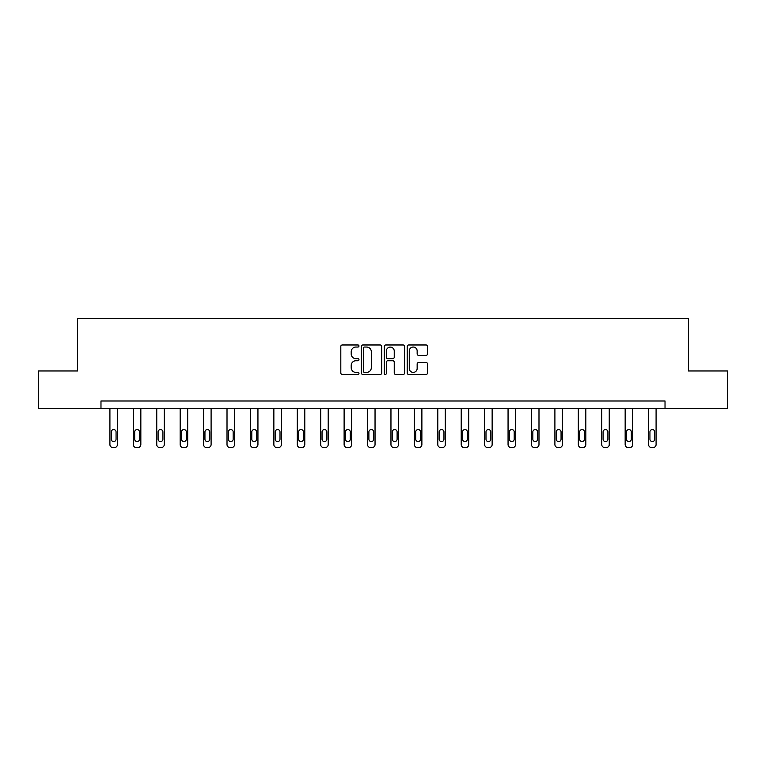 <?xml version="1.0" encoding="UTF-8"?>
<svg xmlns="http://www.w3.org/2000/svg" width="766" height="766" viewBox="0 0 766 766"><rect width="100%" height="100%" fill="white"/><g stroke="black" fill="none" stroke-linecap="round" stroke-linejoin="round"><path stroke-width="1.15" d="M358.976 346.012A1.034 1.034 0 0 0 357.952 344.978L342.287 344.978A1.475 1.475 0 0 0 340.813 346.452L340.813 372.975A1.475 1.475 0 0 0 342.287 374.45L357.952 374.45A1.034 1.034 0 0 0 358.976 373.415A1.034 1.034 0 0 0 357.952 372.391L355.922 372.391A4.711 4.711 0 0 1 351.211 367.67L351.211 365.459A4.711 4.711 0 0 1 355.922 360.748L357.952 360.748A1.034 1.034 0 0 0 358.976 359.714A1.034 1.034 0 0 0 357.952 358.68L355.922 358.68A4.711 4.711 0 0 1 351.211 353.969L351.211 351.757A4.711 4.711 0 0 1 355.922 347.046L357.952 347.046A1.034 1.034 0 0 0 358.976 346.012M426.068 355.367A1.475 1.475 0 0 0 427.543 353.892L427.543 346.452A1.475 1.475 0 0 0 426.068 344.978L408.68 344.978A1.475 1.475 0 0 0 407.206 346.452L407.206 372.975A1.475 1.475 0 0 0 408.68 374.45L426.068 374.45A1.475 1.475 0 0 0 427.543 372.975L427.543 363.984A1.475 1.475 0 0 0 426.068 362.519L418.629 362.519A1.475 1.475 0 0 0 417.154 363.984L417.154 368.446A3.945 3.945 0 0 1 413.209 372.391A3.945 3.945 0 0 1 409.264 368.446L409.264 350.981A3.945 3.945 0 0 1 413.209 347.046A3.945 3.945 0 0 1 417.154 350.981L417.154 353.892A1.475 1.475 0 0 0 418.629 355.367L426.068 355.367M100.978 408.508L38.3 408.508L38.3 370.974L77.558 370.974L77.558 318.426L688.442 318.426L688.442 370.974L727.7 370.974L727.7 408.508L665.022 408.508L665.022 401.001L100.978 401.001L100.978 408.508L665.022 408.508M381.707 346.452A1.475 1.475 0 0 0 380.233 344.978L362.845 344.978A1.475 1.475 0 0 0 361.37 346.452L361.37 372.975A1.475 1.475 0 0 0 362.845 374.45L380.233 374.45A1.475 1.475 0 0 0 381.707 372.975L381.707 346.452M385.767 344.978L403.155 344.978A1.475 1.475 0 0 1 404.63 346.452L404.63 372.975A1.475 1.475 0 0 1 403.155 374.45L395.706 374.45A1.475 1.475 0 0 1 394.241 372.975L394.241 362.222A1.475 1.475 0 0 0 392.767 360.748L387.826 360.748A1.475 1.475 0 0 0 386.351 362.222L386.351 373.415A1.034 1.034 0 0 1 385.317 374.45A1.034 1.034 0 0 1 384.293 373.415L384.293 346.452A1.475 1.475 0 0 1 385.767 344.978M364.472 347.046A1.034 1.034 0 0 0 363.438 348.07L363.438 371.357A1.034 1.034 0 0 0 364.472 372.391L366.608 372.391A4.711 4.711 0 0 0 371.319 367.67L371.319 351.757A4.711 4.711 0 0 0 366.608 347.046L364.472 347.046M394.241 351.058A3.945 3.945 0 0 0 390.296 347.113A3.945 3.945 0 0 0 386.351 351.058L386.351 357.205A1.475 1.475 0 0 0 387.826 358.68L392.767 358.68A1.475 1.475 0 0 0 394.241 357.205L394.241 351.058M117.418 408.508L117.418 444.567A3.007 3.007 0 0 1 114.412 447.574L112.918 447.574A3.007 3.007 0 0 1 109.911 444.567L109.911 408.508M116.068 439.167L116.068 431.957A2.403 2.403 0 0 0 113.665 429.554A2.403 2.403 0 0 0 111.261 431.957L111.261 439.167A2.403 2.403 0 0 0 113.665 441.57A2.403 2.403 0 0 0 116.068 439.167M140.839 408.508L140.839 444.567A3.007 3.007 0 0 1 137.832 447.574L136.338 447.574A3.007 3.007 0 0 1 133.332 444.567L133.332 408.508M139.489 439.167L139.489 431.957A2.403 2.403 0 0 0 137.085 429.554A2.403 2.403 0 0 0 134.682 431.957L134.682 439.167A2.403 2.403 0 0 0 137.085 441.57A2.403 2.403 0 0 0 139.489 439.167M164.259 408.508L164.259 444.567A3.007 3.007 0 0 1 161.253 447.574L159.759 447.574A3.007 3.007 0 0 1 156.752 444.567L156.752 408.508M162.909 439.167L162.909 431.957A2.403 2.403 0 0 0 160.506 429.554A2.403 2.403 0 0 0 158.102 431.957L158.102 439.167A2.403 2.403 0 0 0 160.506 441.57A2.403 2.403 0 0 0 162.909 439.167M187.68 408.508L187.68 444.567A3.007 3.007 0 0 1 184.673 447.574L183.179 447.574A3.007 3.007 0 0 1 180.173 444.567L180.173 408.508M186.329 439.167L186.329 431.957A2.403 2.403 0 0 0 183.926 429.554A2.403 2.403 0 0 0 181.523 431.957L181.523 439.167A2.403 2.403 0 0 0 183.926 441.57A2.403 2.403 0 0 0 186.329 439.167M211.1 408.508L211.1 444.567A3.007 3.007 0 0 1 208.093 447.574L206.6 447.574A3.007 3.007 0 0 1 203.593 444.567L203.593 408.508M209.75 439.167L209.75 431.957A2.403 2.403 0 0 0 207.347 429.554A2.403 2.403 0 0 0 204.943 431.957L204.943 439.167A2.403 2.403 0 0 0 207.347 441.57A2.403 2.403 0 0 0 209.75 439.167M234.52 408.508L234.52 444.567A3.007 3.007 0 0 1 231.514 447.574L230.02 447.574A3.007 3.007 0 0 1 227.014 444.567L227.014 408.508M233.17 439.167L233.17 431.957A2.403 2.403 0 0 0 230.767 429.554A2.403 2.403 0 0 0 228.364 431.957L228.364 439.167A2.403 2.403 0 0 0 230.767 441.57A2.403 2.403 0 0 0 233.17 439.167M257.941 408.508L257.941 444.567A3.007 3.007 0 0 1 254.934 447.574L253.441 447.574A3.007 3.007 0 0 1 250.434 444.567L250.434 408.508M256.591 439.167L256.591 431.957A2.403 2.403 0 0 0 254.188 429.554A2.403 2.403 0 0 0 251.784 431.957L251.784 439.167A2.403 2.403 0 0 0 254.188 441.57A2.403 2.403 0 0 0 256.591 439.167M281.361 408.508L281.361 444.567A3.007 3.007 0 0 1 278.355 447.574L276.861 447.574A3.007 3.007 0 0 1 273.855 444.567L273.855 408.508M280.011 439.167L280.011 431.957A2.403 2.403 0 0 0 277.608 429.554A2.403 2.403 0 0 0 275.205 431.957L275.205 439.167A2.403 2.403 0 0 0 277.608 441.57A2.403 2.403 0 0 0 280.011 439.167M304.782 408.508L304.782 444.567A3.007 3.007 0 0 1 301.775 447.574L300.282 447.574A3.007 3.007 0 0 1 297.275 444.567L297.275 408.508M303.432 439.167L303.432 431.957A2.403 2.403 0 0 0 301.028 429.554A2.403 2.403 0 0 0 298.625 431.957L298.625 439.167A2.403 2.403 0 0 0 301.028 441.57A2.403 2.403 0 0 0 303.432 439.167M328.202 408.508L328.202 444.567A3.007 3.007 0 0 1 325.196 447.574L323.702 447.574A3.007 3.007 0 0 1 320.695 444.567L320.695 408.508M326.852 439.167L326.852 431.957A2.403 2.403 0 0 0 324.449 429.554A2.403 2.403 0 0 0 322.046 431.957L322.046 439.167A2.403 2.403 0 0 0 324.449 441.57A2.403 2.403 0 0 0 326.852 439.167M351.623 408.508L351.623 444.567A3.007 3.007 0 0 1 348.616 447.574L347.122 447.574A3.007 3.007 0 0 1 344.116 444.567L344.116 408.508M350.273 439.167L350.273 431.957A2.403 2.403 0 0 0 347.869 429.554A2.403 2.403 0 0 0 345.466 431.957L345.466 439.167A2.403 2.403 0 0 0 347.869 441.57A2.403 2.403 0 0 0 350.273 439.167M375.043 408.508L375.043 444.567A3.007 3.007 0 0 1 372.037 447.574L370.543 447.574A3.007 3.007 0 0 1 367.536 444.567L367.536 408.508M373.693 439.167L373.693 431.957A2.403 2.403 0 0 0 371.29 429.554A2.403 2.403 0 0 0 368.886 431.957L368.886 439.167A2.403 2.403 0 0 0 371.29 441.57A2.403 2.403 0 0 0 373.693 439.167M398.464 408.508L398.464 444.567A3.007 3.007 0 0 1 395.457 447.574L393.963 447.574A3.007 3.007 0 0 1 390.957 444.567L390.957 408.508M397.114 439.167L397.114 431.957A2.403 2.403 0 0 0 394.71 429.554A2.403 2.403 0 0 0 392.307 431.957L392.307 439.167A2.403 2.403 0 0 0 394.71 441.57A2.403 2.403 0 0 0 397.114 439.167M421.884 408.508L421.884 444.567A3.007 3.007 0 0 1 418.878 447.574L417.384 447.574A3.007 3.007 0 0 1 414.377 444.567L414.377 408.508M420.534 439.167L420.534 431.957A2.403 2.403 0 0 0 418.131 429.554A2.403 2.403 0 0 0 415.727 431.957L415.727 439.167A2.403 2.403 0 0 0 418.131 441.57A2.403 2.403 0 0 0 420.534 439.167M445.305 408.508L445.305 444.567A3.007 3.007 0 0 1 442.298 447.574L440.804 447.574A3.007 3.007 0 0 1 437.798 444.567L437.798 408.508M443.954 439.167L443.954 431.957A2.403 2.403 0 0 0 441.551 429.554A2.403 2.403 0 0 0 439.148 431.957L439.148 439.167A2.403 2.403 0 0 0 441.551 441.57A2.403 2.403 0 0 0 443.954 439.167M468.725 408.508L468.725 444.567A3.007 3.007 0 0 1 465.718 447.574L464.225 447.574A3.007 3.007 0 0 1 461.218 444.567L461.218 408.508M467.375 439.167L467.375 431.957A2.403 2.403 0 0 0 464.972 429.554A2.403 2.403 0 0 0 462.568 431.957L462.568 439.167A2.403 2.403 0 0 0 464.972 441.57A2.403 2.403 0 0 0 467.375 439.167M492.145 408.508L492.145 444.567A3.007 3.007 0 0 1 489.139 447.574L487.645 447.574A3.007 3.007 0 0 1 484.639 444.567L484.639 408.508M490.795 439.167L490.795 431.957A2.403 2.403 0 0 0 488.392 429.554A2.403 2.403 0 0 0 485.989 431.957L485.989 439.167A2.403 2.403 0 0 0 488.392 441.57A2.403 2.403 0 0 0 490.795 439.167M515.566 408.508L515.566 444.567A3.007 3.007 0 0 1 512.559 447.574L511.066 447.574A3.007 3.007 0 0 1 508.059 444.567L508.059 408.508M514.216 439.167L514.216 431.957A2.403 2.403 0 0 0 511.812 429.554A2.403 2.403 0 0 0 509.409 431.957L509.409 439.167A2.403 2.403 0 0 0 511.812 441.57A2.403 2.403 0 0 0 514.216 439.167M538.986 408.508L538.986 444.567A3.007 3.007 0 0 1 535.98 447.574L534.486 447.574A3.007 3.007 0 0 1 531.48 444.567L531.48 408.508M537.636 439.167L537.636 431.957A2.403 2.403 0 0 0 535.233 429.554A2.403 2.403 0 0 0 532.83 431.957L532.83 439.167A2.403 2.403 0 0 0 535.233 441.57A2.403 2.403 0 0 0 537.636 439.167M562.407 408.508L562.407 444.567A3.007 3.007 0 0 1 559.4 447.574L557.907 447.574A3.007 3.007 0 0 1 554.9 444.567L554.9 408.508M561.057 439.167L561.057 431.957A2.403 2.403 0 0 0 558.653 429.554A2.403 2.403 0 0 0 556.25 431.957L556.25 439.167A2.403 2.403 0 0 0 558.653 441.57A2.403 2.403 0 0 0 561.057 439.167M585.827 408.508L585.827 444.567A3.007 3.007 0 0 1 582.821 447.574L581.327 447.574A3.007 3.007 0 0 1 578.32 444.567L578.32 408.508M584.477 439.167L584.477 431.957A2.403 2.403 0 0 0 582.074 429.554A2.403 2.403 0 0 0 579.67 431.957L579.67 439.167A2.403 2.403 0 0 0 582.074 441.57A2.403 2.403 0 0 0 584.477 439.167M609.248 408.508L609.248 444.567A3.007 3.007 0 0 1 606.241 447.574L604.747 447.574A3.007 3.007 0 0 1 601.741 444.567L601.741 408.508M607.898 439.167L607.898 431.957A2.403 2.403 0 0 0 605.494 429.554A2.403 2.403 0 0 0 603.091 431.957L603.091 439.167A2.403 2.403 0 0 0 605.494 441.57A2.403 2.403 0 0 0 607.898 439.167M632.668 408.508L632.668 444.567A3.007 3.007 0 0 1 629.662 447.574L628.168 447.574A3.007 3.007 0 0 1 625.161 444.567L625.161 408.508M631.318 439.167L631.318 431.957A2.403 2.403 0 0 0 628.915 429.554A2.403 2.403 0 0 0 626.511 431.957L626.511 439.167A2.403 2.403 0 0 0 628.915 441.57A2.403 2.403 0 0 0 631.318 439.167M656.089 408.508L656.089 444.567A3.007 3.007 0 0 1 653.082 447.574L651.588 447.574A3.007 3.007 0 0 1 648.582 444.567L648.582 408.508M654.738 439.167L654.738 431.957A2.403 2.403 0 0 0 652.335 429.554A2.403 2.403 0 0 0 649.932 431.957L649.932 439.167A2.403 2.403 0 0 0 652.335 441.57A2.403 2.403 0 0 0 654.738 439.167"/></g></svg>
